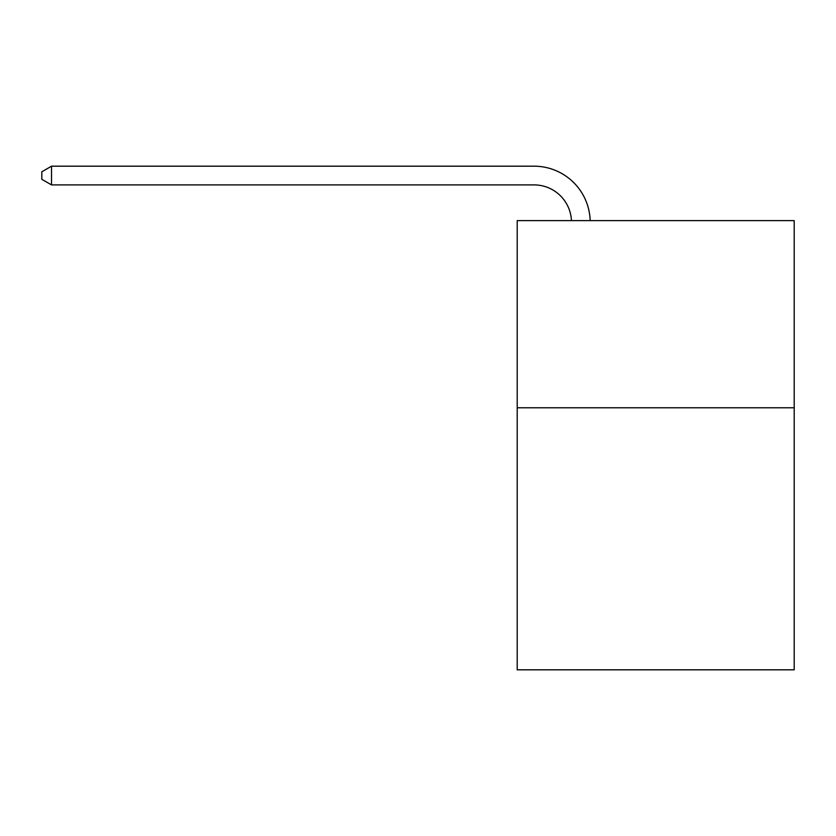 <?xml version="1.0" encoding="UTF-8"?>
<svg xmlns="http://www.w3.org/2000/svg" width="836" height="836" viewBox="0 0 836 836"><rect width="100%" height="100%" fill="white"/><g stroke="black" fill="none" stroke-linecap="round" stroke-linejoin="round"><path stroke-width="1.25" d="M794.2 407.78L794.2 669.814L517.202 669.814L517.202 220.62L794.2 220.62L794.2 407.78L517.202 407.78M571.437 220.62A37.432 37.432 0 0 0 534.037 184.902A37.432 37.432 0 0 1 571.437 220.62A37.432 37.432 0 0 0 534.037 184.902A37.432 37.432 0 0 1 571.437 220.62A37.432 37.432 0 0 0 534.037 184.902A37.432 37.432 0 0 1 571.437 220.62A37.432 37.432 0 0 0 534.037 184.902A37.432 37.432 0 0 1 571.437 220.62A37.432 37.432 0 0 0 534.037 184.902A37.432 37.432 0 0 1 571.437 220.62A37.432 37.432 0 0 0 534.037 184.902L51.529 184.902L41.8 179.291L41.8 171.808L51.529 166.186L534.037 166.186A56.148 56.148 0 0 1 590.164 220.62M51.529 166.186L534.037 166.186L51.529 166.186L534.037 166.186L51.529 166.186L534.037 166.186L51.529 166.186L534.037 166.186L51.529 166.186L534.037 166.186L51.529 166.186L51.529 184.902"/></g></svg>
